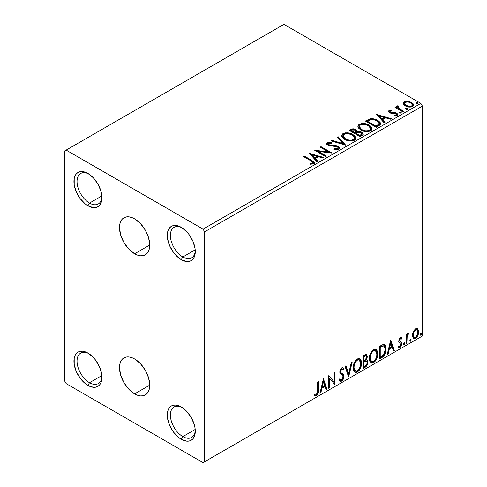 <?xml version="1.0" encoding="UTF-8"?>
<svg xmlns="http://www.w3.org/2000/svg" width="487" height="487" viewBox="0 0 487 487"><rect width="100%" height="100%" fill="white"/><g stroke="black" fill="none" stroke-linecap="round" stroke-linejoin="round"><path stroke-width="0.73" d="M134.607 253.776A21.385 12.345 60 0 1 120.636 234.929A21.385 12.345 60 0 1 123.911 217.792A21.385 12.345 60 0 1 134.607 218.852L140.39 223.521L145.296 230.138L148.572 237.699L149.728 245.046L134.607 253.776L128.818 249.107L123.911 242.489L120.636 234.929L119.485 227.581L119.772 224.343L120.636 221.567L122.03 219.357L123.911 217.792L126.206 216.946L128.818 216.843L131.654 217.488L134.607 218.852A21.385 12.345 60 0 1 148.572 237.699A21.385 12.345 60 0 1 145.296 254.835L143.008 255.681L140.39 255.785L137.553 255.139L134.607 253.776L149.728 245.046L149.436 248.285L148.572 251.061L147.177 253.27L145.296 254.835A21.385 12.345 60 0 1 134.607 253.776M134.607 393.886A21.385 12.345 60 0 1 120.636 375.045A21.385 12.345 60 0 1 123.911 357.908A21.385 12.345 60 0 1 134.607 358.968L140.39 363.637L145.296 370.254L148.572 377.809L149.728 385.156L134.607 393.886L128.818 389.216L123.911 382.599L120.636 375.045L119.485 367.697L119.772 364.459L120.636 361.683L122.03 359.467L123.911 357.908L126.206 357.056L128.818 356.953L131.654 357.598L134.607 358.968A21.385 12.345 60 0 1 148.572 377.809A21.385 12.345 60 0 1 145.296 394.945L143.008 395.797L140.39 395.901L137.553 395.255L134.607 393.886L149.728 385.156L149.436 388.395L148.572 391.177L147.177 393.386L145.296 394.945A21.385 12.345 60 0 1 134.607 393.886M182.832 256.972A17.599 10.16 -120 0 0 195.25 250.647A17.599 10.16 60 0 1 191.628 257.842A17.599 10.16 60 0 1 182.832 256.972L195.196 249.831L182.832 256.972A17.599 10.16 60 0 1 171.333 241.461A17.599 10.16 60 0 1 174.029 227.356A17.599 10.16 60 0 1 182.077 227.819A17.599 10.16 -120 0 0 170.389 235.854A17.599 10.16 -120 0 0 182.832 256.972L181.274 259.668L182.832 256.972M181.274 227.332L181.274 227.332A19.803 11.432 60 0 1 195.275 251.584A19.803 11.432 60 0 1 181.274 259.668L178.54 257.775L173.494 252.449L169.634 245.758L167.54 238.727L167.54 232.415L168.338 229.846L169.634 227.794L171.375 226.352L173.494 225.566L175.917 225.469L181.274 227.332L186.631 231.654L189.053 234.545L192.913 241.235L195.007 248.273L195.007 254.579L194.21 257.154L192.913 259.2L191.172 260.648L189.053 261.434L186.631 261.531L181.274 259.668A19.803 11.432 60 0 1 167.272 235.416A19.803 11.432 60 0 1 181.274 227.332L181.274 227.332M89.492 203.085A17.599 10.16 -120 0 0 101.911 196.754A17.599 10.16 60 0 1 98.289 203.956A17.599 10.16 60 0 1 89.492 203.085L101.856 195.944L89.492 203.085A17.599 10.16 60 0 1 77.993 187.574A17.599 10.16 60 0 1 80.69 173.469A17.599 10.16 60 0 1 88.737 173.932A17.599 10.16 -120 0 0 77.049 181.968A17.599 10.16 -120 0 0 89.492 203.085L87.934 205.776L89.492 203.085M87.934 173.445L87.934 173.445A19.803 11.432 60 0 1 101.935 197.692A19.803 11.432 60 0 1 87.934 205.776L85.201 203.889L80.154 198.562L76.295 191.872L74.201 184.835L74.201 178.528L74.998 175.953L76.295 173.908L78.036 172.465L80.154 171.674L82.577 171.582L85.201 172.179L87.934 173.445L93.291 177.767L97.832 183.891L100.87 190.892L101.667 194.386L101.667 200.693L100.87 203.262L99.573 205.313L97.832 206.756L95.714 207.541L93.291 207.639L87.934 205.776A19.803 11.432 60 0 1 73.933 181.529A19.803 11.432 60 0 1 87.934 173.445L87.934 173.445M89.492 382.715A17.599 10.16 -120 0 0 101.911 376.39A17.599 10.16 60 0 1 98.289 383.586A17.599 10.16 60 0 1 89.492 382.715L101.856 375.574L89.492 382.715A17.599 10.16 60 0 1 77.993 367.204A17.599 10.16 60 0 1 80.69 353.099A17.599 10.16 60 0 1 88.737 353.562A17.599 10.16 -120 0 0 77.049 361.598A17.599 10.16 -120 0 0 89.492 382.715L87.934 385.412L89.492 382.715M87.934 353.075L87.934 353.075A19.803 11.432 60 0 1 101.935 377.328A19.803 11.432 60 0 1 87.934 385.412L85.201 383.519L80.154 378.192L76.295 371.502L74.201 364.471L74.201 358.158L74.998 355.589L76.295 353.538L78.036 352.095L80.154 351.31L82.577 351.212L87.934 353.075L93.291 357.397L95.714 360.289L99.573 366.979L101.667 374.016L101.667 380.323L100.87 382.898L99.573 384.943L97.832 386.392L95.714 387.177L93.291 387.275L87.934 385.412A19.803 11.432 60 0 1 73.933 361.159A19.803 11.432 60 0 1 87.934 353.075L87.934 353.075M182.832 436.602A17.599 10.16 -120 0 0 195.25 430.277A17.599 10.16 60 0 1 191.628 437.478A17.599 10.16 60 0 1 182.832 436.602L195.196 429.461L182.832 436.602A17.599 10.16 60 0 1 171.333 421.097A17.599 10.16 60 0 1 174.029 406.992A17.599 10.16 60 0 1 182.077 407.455A17.599 10.16 -120 0 0 170.389 415.484A17.599 10.16 -120 0 0 182.832 436.602L181.274 439.298L182.832 436.602M181.274 406.962L181.274 406.962A19.803 11.432 60 0 1 195.275 431.214A19.803 11.432 60 0 1 181.274 439.298L178.54 437.411L173.494 432.085L169.634 425.394L167.54 418.357L167.54 412.051L168.338 409.476L169.634 407.43L171.375 405.981L173.494 405.196L175.917 405.099L181.274 406.962L186.631 411.29L191.172 417.414L194.21 424.414L195.007 427.903L195.007 434.215L194.21 436.784L192.913 438.836L191.172 440.278L189.053 441.064L186.631 441.161L181.274 439.298A19.803 11.432 60 0 1 167.272 415.046A19.803 11.432 60 0 1 181.274 406.962L181.274 406.962M64.601 150.988L64.601 380.919L66.153 383.61L203.055 462.65L422.399 336.012L204.607 461.749L204.607 231.824L422.399 106.081L422.399 336.012L422.399 106.081L420.847 103.39L203.055 229.127L66.153 150.093L283.945 24.35L420.847 103.39L283.945 24.35L64.601 150.988L64.601 380.919L66.153 383.61L203.055 462.65L204.607 461.749L204.607 231.824L203.055 229.127L66.153 150.093L64.601 150.988M403.413 103.828L404.137 104.967L406.17 106.312L410.864 107.079L412.592 106.519L413.56 105.521L413.512 104.37L412.793 103.293L408.934 101.381L405.117 101.424L403.766 102.203L403.309 103.274L405.421 105.929C407.656 107.243 410.048 107.438 412.592 106.519L413.652 105.028L411.564 102.38L407.917 101.217L404.35 101.765L403.413 103.828L403.309 103.268M402.956 111.919L403.79 111.438L398.11 107.852L397.709 106.976L398.506 106.428L398.062 105.709L396.783 106.282L397.008 107.517L395.834 106.842L395 107.323L402.956 111.919L403.79 111.438L398.518 108.242L397.995 106.562L398.506 106.428L398.062 105.709L397.155 105.922L396.692 106.635L397.008 107.517L395.834 106.842L395 107.323L402.956 111.919M390.081 111.846L390.343 112.935L390.081 111.127L391.992 110.993L391.804 110.318L391.804 110.975L391.804 110.318L388.736 110.829L388.535 111.7L389.198 112.497L391.043 113.276L394.726 113.258L396.193 113.891L396.266 114.78L394.08 115.109L394.336 115.809L396.534 115.693L397.696 114.871L397.55 113.903L395.913 112.765L390.172 112.101L389.923 111.249L391.992 110.993L391.804 110.318L389.186 110.525L389.052 111.316L390.483 110.987M378.819 125.853L380.536 124.197L380.25 122.657L378.594 120.965L375.343 119.309L372.141 118.664L370.035 118.804L365.402 121.026L376.287 127.314L378.819 125.853L380.597 123.759L377.681 120.38C375.574 119.017 373.024 118.493 370.035 118.804L365.402 121.026L376.287 127.314L378.819 125.853M353.367 129.53L350.743 130.206C352.485 129.299 354.219 129.335 355.954 130.315L355.954 129.597C354.219 128.617 352.485 128.58 350.743 129.487L350.743 130.206L349.824 130.735L350.743 130.206L350.743 129.487L349.203 130.376L360.094 136.664L363.217 134.418L363.034 133.286L361.75 132.141L359.662 131.417L357.245 131.527L356.551 130.005L354.086 128.909L351.918 128.964L349.203 130.376L360.094 136.664L362.273 135.41L363.278 134.071L361.75 132.141L357.281 131.24M345.435 145.126L338.173 136.744L337.266 137.273L342.878 143.568L331.97 140.329L331.057 140.859L345.575 145.047L338.173 136.744L337.266 137.273L342.878 143.568L331.97 140.329L331.057 140.859L345.435 145.126M326.448 156.09L318.346 151.414L331.891 152.948L321.006 146.66L320.166 147.141L328.287 151.834L314.724 150.288L325.608 156.577L326.448 156.09L318.346 151.414L331.702 153.058L321.006 146.66L320.166 147.141L328.287 151.834L314.724 150.288L325.608 156.577L326.448 156.09M310.937 160.838L312.52 161.861L312.934 162.695L312.252 163.267L309.982 163.504L310.396 164.229L313.707 163.766L314.438 162.895L314.078 161.934L304.527 156.169L303.693 156.656L310.937 160.838L312.946 162.573L311.875 163.358L309.982 163.504L310.396 164.229L313.707 163.766L314.45 162.768L311.881 160.418L304.527 156.169L303.693 156.656L310.937 160.838M309.415 153.35L316.818 161.654L317.725 161.124L315.357 158.464L318.413 156.698L323.021 158.068L323.934 157.538L309.415 153.35L316.818 161.654L317.725 161.124L315.357 158.464L318.413 156.698L323.021 158.068L323.934 157.538L309.415 153.35M338.806 149.278L339.518 148.547L339.53 147.713L337.893 146.106L334.983 145.357L330.192 145.175L328.378 144.402L328.408 143.361L331.379 143.251L331.361 142.484L328.299 142.32L326.814 143.263L327.246 144.651L328.975 145.656L337.308 146.721L338.167 147.664L337.783 148.565L336.815 148.906L334.106 148.602L333.979 149.314L337.716 149.655L338.806 149.278L339.597 148.139L338.161 146.246L328.804 144.712L328.116 143.848L328.524 143.288L331.379 143.251L331.361 142.484L327.416 142.636L326.734 143.653L328.013 145.223L330.101 145.936L335.963 146.264L337.308 146.721L338.191 147.859L337.631 148.669L334.106 148.602L333.979 149.314L338.806 149.278M344.644 139.355L348.059 140.682L352.125 140.956L354.98 139.903L355.9 138.016L354.682 135.739L351.931 133.949L348.199 132.896L345.423 132.86L342.775 133.779L341.667 135.489L342.385 137.486L344.644 139.355C347.706 141.163 350.999 141.449 354.524 140.201L355.912 138.192L352.972 134.485C349.885 132.641 346.561 132.354 343.012 133.633L341.661 135.654L344.644 139.355M360.843 130.005L364.252 131.332L368.324 131.606L371.173 130.553L372.098 128.665L370.881 126.389L368.659 124.861L365.725 123.783L361.616 123.509L358.968 124.428L357.86 126.139L358.584 128.136L360.843 130.005C363.905 131.813 367.192 132.099 370.717 130.851L372.105 128.842L369.164 125.135C366.078 123.29 362.76 123.004 359.205 124.282L357.854 126.303L360.843 130.005M376.707 114.5L384.109 122.803L385.016 122.274L382.648 119.613L385.704 117.848L390.318 119.218L391.225 118.688L376.707 114.5L384.109 122.803L385.016 122.274L382.648 119.613L385.704 117.848L390.318 119.218L391.225 118.688L376.707 114.5M399.285 112.826L399.322 112.083L399.705 113.094L401.355 112.905L400.929 112.199L399.711 111.955L399.109 112.302L399.535 113.008L401.142 113.13L401.379 112.789M405.708 109.118L405.744 108.376L406.128 109.386L407.777 109.198L407.351 108.491L406.134 108.248L405.531 108.595L405.957 109.301L407.564 109.423L407.802 109.082M416.178 103.074L416.215 102.325L416.598 103.341L418.248 103.153L417.822 102.447L416.604 102.203L416.001 102.55L416.428 103.256L418.035 103.378L418.272 103.037M417.049 328.518L417.816 329.023L415.563 328.81L413.299 331.641L412.532 334.484L412.666 336.888L413.573 338.392L414.857 338.623L416.263 337.814L417.883 335.373L418.534 333.102L418.589 330.983L417.816 329.023L416.86 328.482L415.563 328.81L413.299 331.641L412.489 335.366L413.737 338.502L415.563 338.325C417.627 336.584 418.65 334.417 418.631 331.824L417.377 328.658M406.067 343.645L406.901 343.165L407.169 336.14L408.995 332.919L407.863 333.4L406.901 335.324L406.901 333.972L406.067 334.453L406.067 343.645L406.901 343.165L407.035 336.846L408.995 332.919L408.362 332.968L406.901 335.324L406.901 333.972L406.067 334.453L406.067 343.645M400.661 338.623L399.693 338.386L401.385 339.092L401.878 338.021L401.099 337.515L401.878 338.021L400.259 337.649L399.565 338.264L398.683 341.332L399.133 342.489L400.844 343.341L400.978 344.656L400.016 346.172L398.865 345.867L398.39 346.994L399.34 347.481L400.314 347.115L401.775 344.546L401.605 342.306L399.876 341.344L399.504 340.45L400.131 338.879L400.655 338.648L401.385 339.092L401.878 338.021L401.191 337.546L400.259 337.649L398.664 340.979L398.932 342.239L400.844 343.341L401.038 344.102L400.016 346.172L398.865 345.867L398.39 346.994L398.75 347.334M381.93 357.58L384.59 355.023L385.899 351.358L385.862 346.756L385.254 345.326L383.975 344.486L382.368 344.833L379.397 346.464L379.397 359.041L381.93 357.58L381.309 357.221L379.397 358.322L381.309 357.221L381.93 357.58C384.833 355.443 386.228 352.6 386.1 349.045L384.578 344.699L383.64 344.473L379.397 346.464L379.397 359.041L381.93 357.58M363.205 368.391L366.851 365.725L367.953 362.078L367.539 360.386L366.236 359.856L367.198 357.379L366.918 355.023L365.786 354.481L363.205 355.814L363.205 368.391L365.384 367.131C367.082 365.847 367.941 364.16 367.953 362.078L367.155 360.021L366.236 359.856L367.253 356.594L366.504 354.573L363.205 355.814L363.205 368.391M348.546 376.853L352.174 362.182L351.267 362.712L348.619 373.779L345.971 365.767L345.058 366.297L348.686 376.774L352.174 362.182L351.267 362.712L348.619 373.779L345.971 365.767L345.058 366.297L348.546 376.853M329.559 387.816L329.559 378.46L335.007 384.675L335.007 372.098L334.167 372.579L334.167 381.96L328.719 375.727L328.719 388.297L329.559 387.816L328.719 387.579L329.559 387.816L329.559 378.46L335.007 384.675L335.007 372.098L334.167 372.579L334.167 381.96L328.719 375.727L328.719 388.297L329.559 387.816M314.48 395.395L316.538 395.657L315.917 395.298L317.554 393.125L317.908 389.74C318.242 391.828 317.579 393.685 315.917 395.298L316.538 395.657C318.2 394.044 318.863 392.187 318.528 390.099L317.908 389.74L317.908 381.966L317.908 389.74L318.528 390.099L318.528 381.607L317.694 382.094L317.542 392.753L316.532 394.373L314.906 394.178L314.48 395.395L315.375 395.87L316.538 395.657L317.664 394.555L318.315 393.009L318.528 381.607L317.694 382.094L317.694 390.458L316.532 394.373L314.906 394.178L314.48 395.395L314.9 395.681M323.417 378.789L319.929 393.38L320.836 392.851L321.956 388.176L325.018 386.41L326.138 389.795L327.045 389.265L323.417 378.789L319.929 393.38L320.836 392.851L321.956 388.176L325.018 386.41L326.138 389.795L327.045 389.265L323.417 378.789M342.44 369.152L341.064 368.848L342.44 369.152L343.146 369.98L343.798 368.823L342.933 367.837L341.697 367.91L339.749 371.971L340.182 373.639L342.83 375.824L343.104 376.901L341.582 379.909L340.717 379.939L339.871 378.801L339.196 379.83L340.224 381.266L341.643 381.163L343.025 379.671L343.798 377.693L343.627 374.905L340.985 372.646L340.59 371.435L341.442 369.377L342.41 369.134L343.146 369.98L343.798 368.823L342.41 367.697L341.198 368.288L339.859 370.893L339.859 372.896L340.352 373.846L342.69 375.623L343.098 377.121L342.714 378.563L341.582 379.909L340.498 379.769L339.871 378.801L339.196 379.83L339.676 380.737L340.389 381.339L341.643 381.163L341.016 380.804L339.932 381.035M353.154 367.965L353.708 370.942L355.504 372.525L357.355 372.092L359.205 370.376L360.855 367.119L361.476 364.227L361.299 360.94L360.52 359.303L359.163 358.45L356.801 359.236L355.011 361.305L353.641 364.513L353.154 367.965L354.877 372.293L357.355 372.092C360.191 369.633 361.585 366.626 361.531 363.065L359.814 358.688L357.288 358.907C354.469 361.391 353.093 364.41 353.154 367.965M369.347 358.615L369.901 361.598L371.703 363.174L373.547 362.742L375.398 361.025L377.048 357.768L377.668 354.877L377.492 351.59L376.719 349.952L375.355 349.1L372.993 349.885L371.204 351.955L369.834 355.163L369.347 358.615L371.07 362.943L373.547 362.742C376.384 360.283 377.778 357.275 377.723 353.714L376.007 349.337L373.486 349.556C370.668 352.04 369.286 355.06 369.347 358.615M390.708 339.938L387.22 354.524L388.133 354L389.247 349.325L392.309 347.56L393.429 350.944L394.336 350.415L390.708 339.938L387.22 354.524L388.133 354L389.247 349.325L392.309 347.56L393.429 350.944L394.336 350.415L390.708 339.938M403.413 344.291L403.808 345.009L404.411 344.662L404.636 342.891L403.954 342.958L403.455 343.907L404.113 344.936L404.807 343.481L404.113 342.842L403.413 344.291M409.835 340.583L410.231 341.302L410.833 340.955L411.058 339.183L410.377 339.244L409.871 340.2L410.535 341.229L411.229 339.774L410.535 339.129L409.835 340.583M420.305 334.539L420.701 335.257L421.304 334.91L421.529 333.138L420.847 333.199L420.348 334.155L421.005 335.184L421.699 333.729L421.005 333.084L420.305 334.539M314.279 395.322L315.917 395.298L314.565 395.456M323.277 379.379L326.424 388.906L327.045 389.265L326.424 388.906L325.937 389.192L326.424 388.906L323.277 379.379M324.391 386.051L325.018 386.41L324.391 386.051L321.335 387.816L321.956 388.176L321.335 387.816L320.215 392.492L320.836 392.851L320.123 392.546L321.335 387.816L324.391 386.051M322.863 381.424L321.694 386.319L322.315 386.678L321.694 386.319L322.863 381.424L323.484 381.784L324.659 385.327L322.315 386.678L323.484 381.784L322.863 381.424M328.719 375.8L334.167 381.96L328.719 375.8M334.38 372.458L334.38 384.261L334.38 372.458M334.466 384.359L335.007 384.675L334.466 384.359M328.938 378.101L329.559 378.46L328.938 378.101L328.938 387.457L328.938 378.101M339.646 379.148L340.717 379.939M343.177 368.464L342.678 369.347L343.177 368.464M340.59 371.435L341.685 369.207L341.064 368.848L339.969 371.076L340.59 371.435L339.969 371.076L340.474 372.409L341.095 372.768L340.59 371.435M342.13 373.419L340.474 372.409L342.13 373.419L341.509 373.06L343.938 376.433L342.13 373.419M341.643 381.163C343.158 379.903 343.925 378.326 343.938 376.433L343.317 376.074C343.305 377.967 342.538 379.543 341.016 380.804L341.643 381.163M339.768 380.98L341.533 380.426M341.996 379.921L343.177 377.334L343.177 374.996L342.501 373.821L340.364 372.287L339.969 371.076L340.59 369.256L341.783 368.775M343.177 374.996L343.006 374.546M340.34 379.677L339.524 378.971M345.545 366.011L347.992 373.419L348.619 373.779L347.992 373.419L345.545 366.011M351.352 362.657L348.205 375.824L351.352 362.657M359.497 358.542L360.91 362.705L361.531 363.065L360.91 362.705C360.964 366.267 359.57 369.274 356.734 371.733L357.355 372.092L356.734 371.733L354.579 372.08M354.779 372.141L357.221 371.411L359.321 368.842L360.678 365.086L360.672 360.569M355.23 370.79L354.165 370.096L353.379 367.557M359.333 360.057L356.703 359.82L359.333 360.057L360.69 363.546C360.745 366.419 359.625 368.842 357.324 370.82L355.37 370.96L353.994 367.472L353.367 367.113L353.471 365.694L354.152 363.174L355.565 360.8L357.099 359.625L358.785 359.741M353.367 367.113L353.994 367.472C353.939 364.617 355.053 362.188 357.324 360.179L356.703 359.82C354.433 361.829 353.318 364.258 353.367 367.113L354.749 370.601L355.37 370.96M366.157 354.457L366.632 356.234L367.253 356.594L366.632 356.234L366.169 358.493M365.993 355.906L365.372 355.547L364.288 355.76L364.909 356.119L364.288 355.76L363.424 356.265L364.045 356.624L365.993 355.906L366.419 357.099L365.609 359.509L366.236 359.856L365.615 359.503L364.045 360.654L363.424 360.295L363.424 356.265L365.433 355.589M366.808 359.893L367.332 361.719L367.953 362.078L367.332 361.719C367.32 363.801 366.461 365.487 364.763 366.772L365.384 367.131L364.763 366.772L363.205 367.673L365.591 366.145L366.979 363.813L367.308 361.232L366.723 359.802M366.078 358.7L366.632 356.234L366.017 354.311M366.601 355.65L366.492 355.114M366.541 361.165L365.177 360.715L365.798 361.074L365.177 360.715L363.844 361.336L364.465 361.695L363.424 361.585L364.045 361.944L365.798 361.074L366.541 361.165L367.113 362.565C367.04 364.154 366.334 365.317 365 366.066L364.045 366.62L363.424 366.261L363.424 361.585L365.323 360.697L366.309 361.251M366.419 357.099C366.376 358.59 365.725 359.692 364.471 360.404L364.045 360.654L364.045 356.624L363.424 356.265L363.424 360.295L364.045 360.654L364.045 356.624L365.853 355.857L366.419 357.099M364.045 366.62L364.045 361.944L363.424 361.585L363.424 366.261L364.045 366.62L364.045 361.944L366.358 361.086L367.04 361.89L366.93 363.734L366.023 365.323L364.045 366.62M375.69 349.191L377.102 353.355L377.723 353.714L377.102 353.355C377.157 356.916 375.763 359.923 372.926 362.383L373.547 362.742L372.926 362.383L370.771 362.736M370.972 362.797L373.419 362.06L375.514 359.491L376.871 355.735L376.871 351.218M371.423 361.439L370.363 360.745L369.749 359.449L369.992 354.84L372.123 351.066L373.675 350.159L374.978 350.397M375.526 350.707L372.902 350.47L375.526 350.707L376.889 354.195C376.944 357.068 375.818 359.491 373.523 361.47L371.569 361.616L370.187 358.122L369.566 357.762L370.942 361.257L371.569 361.616M370.187 358.122C370.132 355.267 371.246 352.838 373.523 350.829L372.902 350.47C370.625 352.478 369.511 354.907 369.566 357.762L370.187 358.122L370.777 354.694L372.378 351.809L373.913 350.634L375.605 350.756L376.701 352.503L376.847 355.133L376.098 358.146L375.014 360.076L373.523 361.47L372.05 361.798L370.984 361.104L370.187 358.122M384.261 344.553L385.479 348.686L386.1 349.045L385.479 348.686C385.607 352.241 384.213 355.084 381.309 357.221L382.295 356.563M382.8 356.137L384.56 353.459L385.369 350.403L385.241 346.397L384.2 344.504M381.991 345.703L380.164 346.598L380.785 346.957L380.164 346.598L379.617 346.914L380.237 347.274L383.196 345.916L384.073 346.087L385.266 349.526L383.379 355.133L380.237 357.269L379.617 356.91L380.237 357.269L380.237 347.274L379.617 346.914L379.617 356.91L379.617 346.914L381.388 345.953M384.073 346.087L383.567 345.807M390.568 340.529L393.715 350.056L394.336 350.415L393.715 350.056L393.228 350.342L393.715 350.056L390.568 340.529M391.688 347.201L392.309 347.56L391.688 347.201L388.626 348.966L389.247 349.325L388.626 348.966L387.506 353.641L388.133 354L387.421 353.696L388.626 348.966L391.688 347.201M390.154 342.574L388.985 347.468L389.606 347.828L388.985 347.468L390.154 342.574L390.775 342.933L391.95 346.476L389.606 347.828L390.775 342.933L390.154 342.574M401.878 338.021L401.404 337.643M401.258 337.661L400.807 338.642L401.258 337.661M400.381 338.392L401.385 339.092M399.504 340.45L400.314 338.745L399.693 338.386L398.883 340.09L399.504 340.45L398.883 340.09L399.084 340.809L399.705 341.168L399.504 340.45M400.783 341.71L399.705 341.168M401.111 341.856L400.545 341.631M401.878 343.572L401.605 342.306L400.978 341.947L401.258 343.213L401.878 343.572L401.258 343.213L399.486 346.884L400.113 347.243L401.878 343.572M398.39 346.994L400.113 347.243L398.476 347.097L399.888 346.598L400.825 345.222L401.258 343.213L400.771 341.691M399.997 342.793L400.844 343.341M400.217 342.982L399.127 342.483M399.407 342.69L399.949 342.909M399.036 342.446L400.028 342.811M399.036 345.934L398.719 345.886M399.084 340.809L399.084 339.165L399.596 338.447L400.32 338.362M404.533 342.805L404.113 342.842M404.155 342.818L404.807 343.481L404.186 343.122L403.492 344.577L404.113 344.936L403.443 344.595M403.699 344.966L404.113 344.936M403.413 344.613L404.149 342.787M406.28 334.332L406.28 334.965L406.901 335.324L406.28 334.965L406.28 334.332M407.479 333.905L408.203 333.078L407.978 333.765L408.599 334.125L407.54 333.863M406.706 335.214L406.414 336.487L407.035 336.846L406.414 336.487L406.28 339.713L406.901 340.072L406.28 339.713L406.28 342.805L406.901 343.165L406.067 342.927L406.28 339.713M406.286 338.934L406.761 335.062M410.955 339.098L410.535 339.129M410.578 339.11L411.229 339.774L410.608 339.415L409.914 340.87L410.535 341.229L409.865 340.888M410.121 341.259L410.535 341.229M409.835 340.906L410.571 339.08M417.816 329.023L417.195 328.664L418.01 331.464L418.631 331.824L418.01 331.464C418.029 334.058 417.006 336.225 414.942 337.966L415.563 338.325L414.942 337.966L413.439 338.276M412.952 338.033L414.583 338.142L416.482 336.48M416.842 335.89L418.01 331.464L417.822 329.863L416.994 328.469M413.944 337.059L412.83 335.671L412.994 332.554L414.413 329.985L415.466 329.376L416.324 329.583M416.817 329.857L414.936 329.583L416.817 329.857L417.791 332.311C417.834 334.234 417.085 335.866 415.557 337.199L414.236 337.29L413.323 334.892L412.702 334.532L413.609 336.931L414.236 337.29M413.323 334.892C413.286 332.962 414.035 331.312 415.557 329.942L414.936 329.583C413.414 330.953 412.666 332.603 412.702 334.532L413.323 334.892L413.853 332.225L414.821 330.563L416.087 329.736L416.951 329.942L417.669 331.16L417.785 332.627L416.555 336.261L415.557 337.199L414.559 337.418L413.615 336.517L413.323 334.892M421.425 333.053L421.005 333.084M421.048 333.065L421.699 333.729L421.078 333.37L420.384 334.825L421.005 335.184L420.336 334.843M420.591 335.214L421.005 335.184M420.305 334.861L421.042 333.029M324.659 385.327L322.315 386.678L323.484 381.784L324.659 385.327M360.69 363.546L359.905 367.49L358.816 369.426L356.934 371.015L355.267 370.899L354.177 369.158L354 367.009L354.585 364.045L355.851 361.591L357.525 360.07L359.12 359.954L360.258 361.129L360.69 363.546M380.237 347.274L383.732 345.953L384.833 346.994L385.266 349.526L384.876 352.344L383.872 354.512L380.237 357.269L380.237 347.274M391.95 346.476L389.606 347.828L390.775 342.933L391.95 346.476M203.055 229.127L420.847 103.39L422.399 106.081L204.607 231.824L203.055 229.127M204.607 461.749L422.399 336.012L204.607 461.749M314.438 163.328L312.904 161.751L304.314 157.015L304.527 156.169L304.527 156.887L311.881 161.136L311.881 160.418L311.881 161.136L314.377 163.115M312.94 163.212L312.252 163.985L309.982 164.222L311.875 164.076L311.875 163.358L311.875 164.076L312.581 163.845L312.946 162.573M310.14 154.16L323.112 158.013L310.14 154.16M315.357 159.182L315.357 158.464L315.357 159.182L317.305 161.367L315.357 159.182M312.112 155.548L314.596 158.33L316.94 156.978L316.94 156.26L316.94 156.978L314.596 158.33L314.596 157.611L314.596 158.33L312.112 155.548L312.112 154.829L316.94 156.26L314.596 157.611L312.112 154.829L312.112 155.548M316.033 151.043L328.287 152.553L328.287 151.834L328.287 152.553L316.033 151.043M320.787 147.5L321.006 146.66L321.006 147.378L330.606 152.918L320.787 147.5M318.346 152.133L318.346 151.414L318.346 152.133L325.827 156.449L318.346 152.133M337.631 149.387L334.106 149.345L334.106 148.602L334.106 149.32L337.631 149.387L338.191 147.859M326.801 144.012L327.416 142.636L327.416 143.355L331.361 143.202L331.361 142.484L331.361 143.245L328.299 143.038L327.209 143.488L326.734 144.341M328.116 143.848L328.804 145.436L328.804 144.712L328.804 145.436L330.716 145.954L330.716 145.236L330.716 145.954L332.834 145.984L332.834 145.266L332.834 145.984L338.161 146.964L338.161 146.246L338.161 146.964L339.542 148.48M339.53 148.432L338.642 147.281L337.01 146.465M336.371 146.295L329.681 145.79L328.378 145.12L328.171 144.347M327.039 143.641L326.814 143.982M338.185 148.657L337.783 149.284M331.878 141.102L331.97 140.329L331.97 141.047L342.878 144.286L342.878 143.568L342.878 144.286L331.878 141.102M337.686 137.748L338.173 137.462L338.173 136.744L338.173 137.462L344.851 144.956L338.173 137.462L337.686 137.748M341.691 136.025L343.012 134.351L343.012 133.633L343.012 134.351C346.561 133.073 349.885 133.359 352.972 135.203L352.972 134.485L352.972 135.203L355.881 138.545M344.132 133.858L342.197 134.996L341.667 136.208M355.9 138.734L355.303 137.176L353.446 135.496L350.78 134.205L348.181 133.608M346.835 133.511L344.875 133.669M354.366 137.888L354.475 138.241M354.512 138.71L354.043 139.775L352.497 140.676L348.199 140.658L344.735 139.105L343.591 137.998L343.091 136.494M343.085 135.897L343.085 136.616L345.478 139.586L345.478 138.868L345.478 139.586C347.919 141.035 350.549 141.273 353.379 140.293L353.379 139.574C350.549 140.554 347.919 140.317 345.478 138.868L343.085 135.897L344.163 134.254C347.024 133.268 349.678 133.505 352.131 134.966L354.518 137.87L353.379 139.574L353.379 140.293L354.518 138.588L354.518 137.87M357.245 131.527L355.954 129.597L355.954 130.315L357.245 132.245L357.245 131.527L357.245 132.245L361.75 132.86L361.75 132.141L361.75 132.86L363.217 134.418M363.229 134.449L362.273 133.201L360.788 132.415L357.245 132.245M363.034 134.004L362.712 133.584M358.438 132.068L357.835 132.135M357.251 131.709L356.265 130.516L354.073 129.627M361.859 134.546L359.814 136.257L355.766 133.919L355.766 133.201L357.653 132.257L360.91 132.622L361.859 133.834L360.776 134.984L360.776 135.703L361.859 134.552L361.859 133.834L359.814 135.538L359.814 136.257L360.776 135.703L360.776 134.984L359.814 135.538L355.766 133.201L355.766 133.919L359.814 136.257L359.814 135.538L355.766 133.201L357.653 132.257L359.382 132.123L361.111 132.75L361.859 133.828M361.524 135.185L361.171 135.453M356.009 132.245L355.449 132.793M355.078 133.024L355.078 132.306L354.652 133.274L355.078 133.024L354.652 133.274L351.157 131.259L351.157 130.54L352.028 130.035L355.133 130.096L356.076 131.259L355.078 132.306L355.078 133.024L356.076 131.977L356.076 131.259M354.652 132.555L351.157 130.54L351.157 131.259L354.652 133.274L354.652 132.555L351.157 130.54L353.148 129.639L355.133 130.096L356.07 131.216L354.652 132.555M357.884 126.675L359.205 125.001L359.205 124.282L359.205 125.001C362.76 123.722 366.078 124.008 369.164 125.853L369.164 125.135L369.164 125.853L372.074 129.195M360.325 124.508L358.389 125.646L357.86 126.857M372.098 129.384L371.496 127.825L369.639 126.145L366.979 124.855L364.373 124.264M363.028 124.161L361.068 124.319M370.564 128.538L370.668 128.891M370.704 129.359L370.236 130.425L368.689 131.326L364.398 131.307L360.928 129.755L359.783 128.647L359.284 127.144M359.278 126.547L359.278 127.265L361.677 130.236L361.677 129.518L361.677 130.236C364.112 131.691 366.741 131.922 369.572 130.942L369.572 130.224C366.741 131.204 364.112 130.966 361.677 129.518L359.278 126.547L360.356 124.903C363.217 123.917 365.877 124.155 368.324 125.616L370.71 128.519L369.572 130.224L369.572 130.942L370.71 129.238L370.71 128.519M380.25 123.375L377.297 120.886L373.194 119.485L369.603 119.632L366.023 121.385L367.046 120.794L367.046 120.076L367.046 120.794L370.035 119.522L370.035 118.804L370.035 119.522C373.024 119.212 375.574 119.735 377.681 121.099L377.681 120.38L377.681 121.099L380.554 124.118M379.111 124.142L378.795 125.037L377.468 126.054M376.914 126.383L376.914 125.664L376.013 126.188L376.013 126.906L376.914 126.383L378.874 124.934L378.874 124.215L376.013 126.906L367.356 121.908L376.013 126.906L376.013 126.188L367.356 121.19L367.356 121.908L367.356 121.19L370.619 119.656C373.042 119.339 375.118 119.741 376.841 120.861L379.111 123.461L378.874 124.934L379.111 123.461M377.431 115.309L390.404 119.163L377.431 115.309M382.648 120.332L382.648 119.613L382.648 120.332L384.596 122.517L382.648 120.332M379.403 116.697L381.887 119.479L384.231 118.128L384.231 117.41L384.231 118.128L381.887 119.479L381.887 118.761L381.887 119.479L379.403 116.697L379.403 115.979L384.231 117.41L381.887 118.761L379.403 115.979L379.403 116.697M389.813 112.235L390.081 111.127M391.268 112.515L390.343 112.217L390.343 112.935L391.268 113.234L391.268 112.515L391.268 113.234L392.924 113.228L392.924 112.509L391.268 112.515M395.103 112.54L392.924 112.509L392.924 113.228L395.103 113.258L395.103 112.54L395.103 113.258L396.607 113.812L396.607 113.094L395.103 112.54M395.176 115.876L396.065 115.644L396.065 114.926L394.08 115.109L394.336 115.809L397.136 115.437L397.763 114.561L396.607 113.094L396.607 113.812L397.684 114.895M388.565 111.779L389.052 110.598L388.48 111.407L389.545 112.722L391.043 113.276L395.809 113.599L396.424 114.421L396.065 115.644L396.381 115.328L395.121 115.876M391.085 110.987L389.332 111.182L388.541 111.827M396.4 114.962L396.424 114.421M397.702 114.938L395.517 113.355L390.544 113.033L389.923 111.967M397.301 114.329L396.984 114.055M399.322 112.083L399.322 112.801L400.929 112.923L400.929 112.199L399.322 112.083L399.084 112.43M401.142 113.13L400.929 112.199L401.178 113.1M401.203 113.124L399.255 112.85M400.576 112.759L400.156 112.674M395.621 107.682L395.834 106.842L395.834 107.56L397.008 108.236L397.008 107.517L397.008 108.236L395.621 107.682M396.765 107.037L397.155 105.922L397.155 106.641L398.062 106.428L398.062 105.709L398.11 106.507L397.246 106.592L396.71 107.207M397.709 107.761L397.995 106.562M397.995 107.28L398.518 108.96L398.518 108.242L398.518 108.96L401.118 110.61L401.118 109.892L401.118 110.61L403.169 111.797L398.658 109.07L397.709 107.7M405.744 108.376L405.744 109.094L407.351 109.21L407.351 108.491L405.744 108.376L405.507 108.723M407.564 109.423L407.351 108.491L407.601 109.392M407.625 109.417L405.677 109.143M406.998 109.051L406.578 108.966M405.123 102.142L403.352 103.621L404.35 102.483L404.35 101.765L404.35 102.483L407.917 101.935L407.917 101.217L407.917 101.935L411.564 103.098L411.564 102.38L411.564 103.098L413.603 105.381L412.793 104.011L410.772 102.696L408.435 102.008L405.902 101.953M412.319 105.271L412.057 106.324L411.326 106.817L408.818 107.037L405.762 105.843L404.874 104.93L404.654 103.816M404.618 103.384L404.618 104.102L406.261 106.166L406.261 105.448L406.261 106.166C407.911 107.158 409.689 107.329 411.612 106.671L411.612 105.953C409.689 106.61 407.911 106.44 406.261 105.448L404.618 103.384L405.33 102.325C407.278 101.692 409.08 101.874 410.73 102.867L412.355 104.851L411.612 106.671L412.355 104.851M416.215 102.325L416.215 103.049L417.822 103.165L417.822 102.447L416.215 102.325L415.977 102.678M418.035 103.378L417.822 102.447L418.071 103.347M418.096 103.372L416.148 103.098M417.469 103.007L417.049 102.921M316.94 156.26L314.596 157.611L312.112 154.829L316.94 156.26M352.131 134.966L354.019 136.555L354.487 138.18L353.568 139.459L351.456 140.165L349.258 140.128L346.3 139.294L344.096 137.858L343.104 136.159L343.804 134.503L346.111 133.675L348.327 133.694L352.131 134.966M368.324 125.616L370.211 127.204L370.68 128.83L369.761 130.108L367.648 130.814L365.451 130.778L362.498 129.944L360.289 128.507L359.296 126.809L359.996 125.153L362.31 124.325L364.519 124.343L368.324 125.616M367.356 121.19L370.619 119.656L374.004 119.723L378.034 121.683L378.862 122.639L379.056 123.826L376.013 126.188L367.356 121.19M384.231 117.41L381.887 118.761L379.403 115.979L384.231 117.41M410.73 102.867L412.355 104.766L411.856 105.789L410.304 106.355L406.535 105.594L405.044 104.455L404.624 103.469L405.081 102.495L406.657 101.941L408.873 102.13L410.73 102.867"/></g></svg>
